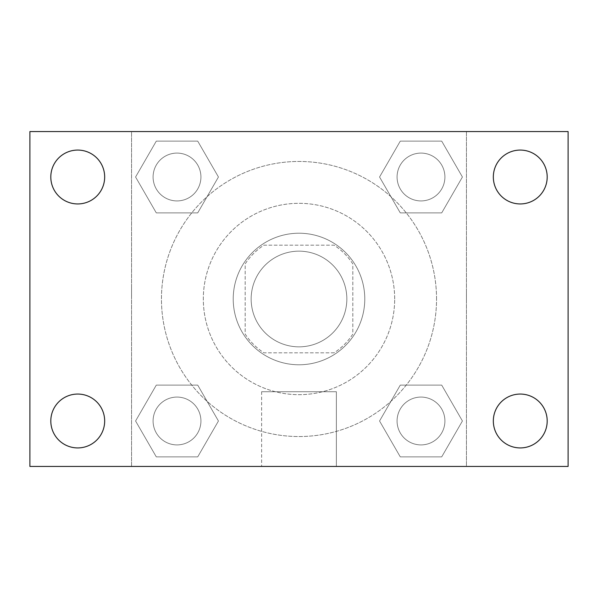 <?xml version="1.0" encoding="UTF-8"?>
<svg xmlns="http://www.w3.org/2000/svg" width="598" height="598" viewBox="0 0 598 598"><rect width="100%" height="100%" fill="white"/><g stroke="black" fill="none" stroke-linecap="round" stroke-linejoin="round"><path stroke-width="0.45" stroke-dasharray="2.99 2.24" d="M346.84 299A47.84 47.84 0 0 0 275.08 257.566A47.84 47.84 0 0 0 275.08 340.434A47.84 47.84 0 0 0 346.84 299A47.84 47.84 0 0 0 275.08 257.566A47.84 47.84 0 0 0 275.08 340.434A47.84 47.84 0 0 0 346.84 299M334.088 352.82L263.912 352.82A64.248 64.248 0 0 1 245.18 334.088L245.18 263.912A64.248 64.248 0 0 1 263.912 245.18L334.088 245.18A64.248 64.248 0 0 1 352.82 263.912L352.82 334.088A64.248 64.248 0 0 1 334.088 352.82L263.912 352.82A64.248 64.248 0 0 1 245.18 334.088L245.18 263.912A64.248 64.248 0 0 1 263.912 245.18L334.088 245.18A64.248 64.248 0 0 1 352.82 263.912L352.82 334.088A64.248 64.248 0 0 1 334.088 352.82M299 233.22A65.78 65.78 0 0 1 355.967 331.89A65.78 65.78 0 0 1 242.033 331.89A65.78 65.78 0 0 1 299 233.22A65.78 65.78 0 0 0 233.22 299A65.78 65.78 0 0 0 299 364.78A65.78 65.78 0 0 0 364.78 299A65.78 65.78 0 0 0 299 233.22M394.68 299A95.68 95.68 0 0 0 251.16 216.14A95.68 95.68 0 0 0 251.16 381.86A95.68 95.68 0 0 0 394.68 299A95.68 95.68 0 0 0 251.16 216.14A95.68 95.68 0 0 0 251.16 381.86A95.68 95.68 0 0 0 394.68 299M135.574 177.008L156.295 141.128L197.721 141.128L218.442 177.008L197.721 212.888L156.295 212.888L135.574 177.008L156.295 141.128L197.721 141.128L218.442 177.008L197.721 212.888L156.295 212.888L135.574 177.008L156.295 141.128L197.721 141.128L218.442 177.008L197.721 212.888L156.295 212.888L135.574 177.008M135.574 420.992L156.295 385.112L197.721 385.112L218.442 420.992L197.721 456.872L156.295 456.872L135.574 420.992L156.295 385.112L197.721 385.112L218.442 420.992L197.721 456.872L156.295 456.872L135.574 420.992L156.295 385.112L197.721 385.112L218.442 420.992L197.721 456.872L156.295 456.872L135.574 420.992M131.56 466.44L131.56 131.56L466.44 131.56L466.44 466.44L131.56 466.44L131.56 131.56L466.44 131.56L466.44 466.44L131.56 466.44L131.56 131.56L466.44 131.56L466.44 466.44L29.9 466.44L29.9 131.56L131.56 131.56L131.56 466.44M379.558 177.008L400.279 141.128L441.705 141.128L462.426 177.008L441.705 212.888L400.279 212.888L379.558 177.008L400.279 141.128L441.705 141.128L462.426 177.008L441.705 212.888L400.279 212.888L379.558 177.008L400.279 141.128L441.705 141.128L462.426 177.008L441.705 212.888L400.279 212.888L379.558 177.008M379.558 420.992L400.279 385.112L441.705 385.112L462.426 420.992L441.705 456.872L400.279 456.872L379.558 420.992L400.279 385.112L441.705 385.112L462.426 420.992L441.705 456.872L400.279 456.872L379.558 420.992L400.279 385.112L441.705 385.112L462.426 420.992L441.705 456.872L400.279 456.872L379.558 420.992M309.465 131.56L288.535 131.567L309.465 131.56M436.54 299A137.54 137.54 0 0 0 230.23 179.886A137.54 137.54 0 0 0 230.23 418.114A137.54 137.54 0 0 0 436.54 299A137.54 137.54 0 0 0 230.23 179.886A137.54 137.54 0 0 0 230.23 418.114A137.54 137.54 0 0 0 436.54 299M200.928 420.992A23.92 23.92 0 0 0 165.048 400.279A23.92 23.92 0 0 0 165.048 441.705A23.92 23.92 0 0 0 200.928 420.992A23.92 23.92 0 0 0 165.048 400.279A23.92 23.92 0 0 0 165.048 441.705A23.92 23.92 0 0 0 200.928 420.992A23.92 23.92 0 0 0 165.048 400.279A23.92 23.92 0 0 0 165.048 441.705A23.92 23.92 0 0 0 200.928 420.992A23.92 23.92 0 0 0 165.048 400.279A23.92 23.92 0 0 0 165.048 441.705A23.92 23.92 0 0 0 200.928 420.992M200.928 177.008A23.92 23.92 0 0 0 165.048 156.295A23.92 23.92 0 0 0 165.048 197.721A23.92 23.92 0 0 0 200.928 177.008A23.92 23.92 0 0 0 165.048 156.295A23.92 23.92 0 0 0 165.048 197.721A23.92 23.92 0 0 0 200.928 177.008A23.92 23.92 0 0 0 165.048 156.295A23.92 23.92 0 0 0 165.048 197.721A23.92 23.92 0 0 0 200.928 177.008A23.92 23.92 0 0 0 165.048 156.295A23.92 23.92 0 0 0 165.048 197.721A23.92 23.92 0 0 0 200.928 177.008M444.912 177.008A23.92 23.92 0 0 0 409.032 156.295A23.92 23.92 0 0 0 409.032 197.721A23.92 23.92 0 0 0 444.912 177.008A23.92 23.92 0 0 0 409.032 156.295A23.92 23.92 0 0 0 409.032 197.721A23.92 23.92 0 0 0 444.912 177.008A23.92 23.92 0 0 0 409.032 156.295A23.92 23.92 0 0 0 409.032 197.721A23.92 23.92 0 0 0 444.912 177.008A23.92 23.92 0 0 0 409.032 156.295A23.92 23.92 0 0 0 409.032 197.721A23.92 23.92 0 0 0 444.912 177.008M397.072 420.992A23.92 23.92 0 0 1 432.952 400.279A23.92 23.92 0 0 1 432.952 441.705A23.92 23.92 0 0 1 397.072 420.992A23.92 23.92 0 0 1 432.952 400.279A23.92 23.92 0 0 1 432.952 441.705A23.92 23.92 0 0 1 397.072 420.992M336.375 466.44L261.625 466.44L336.375 466.44L261.625 466.44L336.375 466.44L336.375 391.712L261.625 391.712L336.375 391.712L261.625 391.712L336.375 391.712L336.375 466.44M131.56 299L131.56 288.535L131.567 299M466.44 299L466.44 288.535L466.433 299M466.44 131.56L568.1 131.56L568.1 466.44L466.44 466.44L466.44 131.56M77.74 203.94A26.932 26.932 0 0 0 101.062 163.538A26.932 26.932 0 0 0 54.418 163.538A26.932 26.932 0 0 0 77.74 203.94M77.74 447.924A26.932 26.932 0 0 0 101.062 407.522A26.932 26.932 0 0 0 54.418 407.522A26.932 26.932 0 0 0 77.74 447.924M520.26 203.94A26.932 26.932 0 0 0 543.582 163.538A26.932 26.932 0 0 0 496.938 163.538A26.932 26.932 0 0 0 520.26 203.94M520.26 447.924A26.932 26.932 0 0 0 543.582 407.522A26.932 26.932 0 0 0 496.938 407.522A26.932 26.932 0 0 0 520.26 447.924M444.912 420.992A23.92 23.92 0 0 0 409.032 400.279A23.92 23.92 0 0 0 409.032 441.705A23.92 23.92 0 0 0 444.912 420.992A23.92 23.92 0 0 0 409.032 400.279A23.92 23.92 0 0 0 409.032 441.705A23.92 23.92 0 0 0 444.912 420.992M261.625 391.712L261.625 466.44L261.625 391.712"/><path stroke-width="0.9" d="M29.9 131.56L568.1 131.56L568.1 466.44L29.9 466.44L29.9 131.56M77.74 394.06A26.932 26.932 0 0 1 104.672 420.992A26.932 26.932 0 0 1 77.74 447.924A26.932 26.932 0 0 1 50.808 420.992A26.932 26.932 0 0 1 77.74 394.06M520.26 394.06A26.932 26.932 0 0 1 547.192 420.992A26.932 26.932 0 0 1 520.26 447.924A26.932 26.932 0 0 1 493.328 420.992A26.932 26.932 0 0 1 520.26 394.06M520.26 150.076A26.932 26.932 0 0 1 547.192 177.008A26.932 26.932 0 0 1 520.26 203.94A26.932 26.932 0 0 1 493.328 177.008A26.932 26.932 0 0 1 520.26 150.076M77.74 150.076A26.932 26.932 0 0 1 104.672 177.008A26.932 26.932 0 0 1 77.74 203.94A26.932 26.932 0 0 1 50.808 177.008A26.932 26.932 0 0 1 77.74 150.076"/></g></svg>

